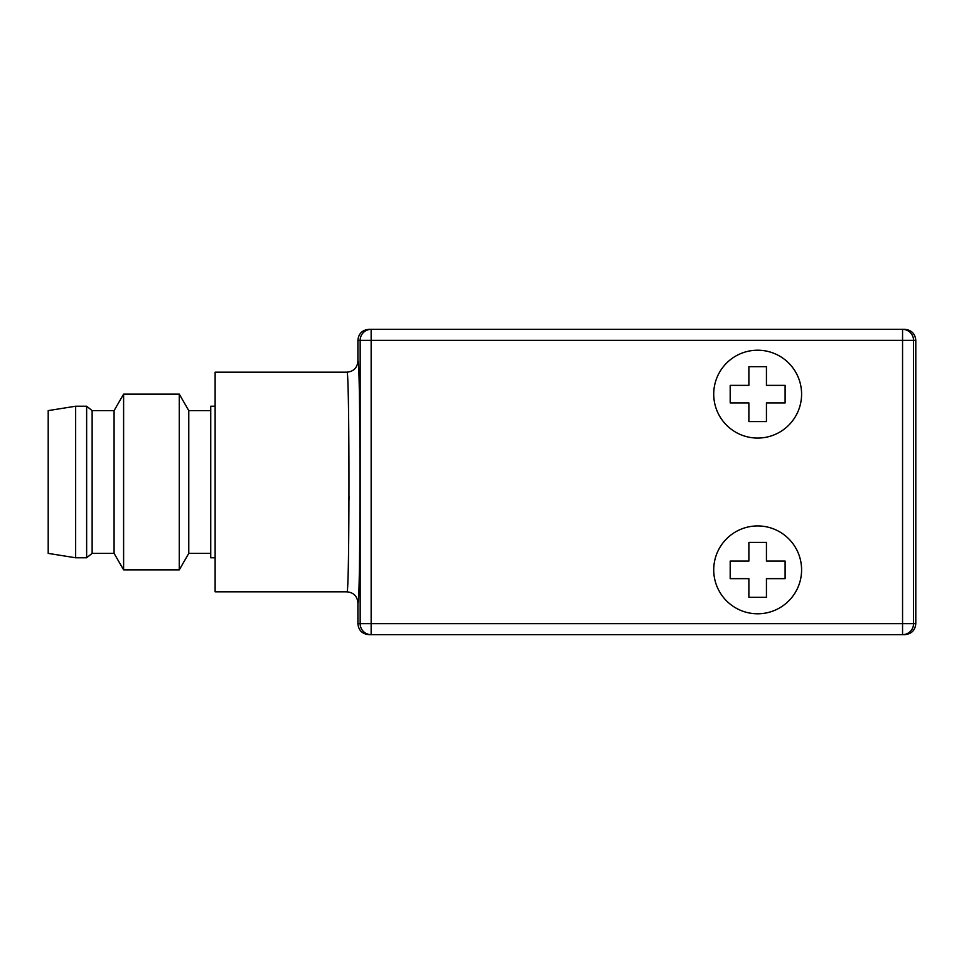 <?xml version="1.0" encoding="UTF-8"?>
<svg xmlns="http://www.w3.org/2000/svg" width="964" height="964" viewBox="0 0 964 964"><rect width="100%" height="100%" fill="white"/><g stroke="black" fill="none" stroke-linecap="round" stroke-linejoin="round"><path stroke-width="1.45" d="M713.721 394.143A43.934 43.934 0 0 0 757.656 438.066A43.934 43.934 0 0 0 801.59 394.143A43.934 43.934 0 0 0 757.656 350.209A43.934 43.934 0 0 0 713.721 394.143M748.871 385.359L748.871 366.682L766.44 366.682L766.44 385.359L785.106 385.359L785.106 402.928L766.44 402.928L766.44 421.593L748.871 421.593L748.871 402.928L730.194 402.928L730.194 385.359L748.871 385.359M915.8 340.328L913.535 340.328A10.978 10.978 -90 0 0 902.557 329.351L904.822 329.351C911.486 330.001 915.149 333.652 915.8 340.328L915.8 623.672C915.149 630.348 911.486 633.999 904.822 634.649L371.152 634.649L371.152 329.351L368.887 329.351C362.211 330.001 358.548 333.652 357.897 340.328L357.897 361.199C360.62 353.788 360.62 610.212 357.897 602.801L357.897 623.672C358.548 630.348 362.211 633.999 368.887 634.649L371.152 634.649A10.978 10.978 90 0 1 360.162 623.672L913.535 623.672A10.978 10.978 -90 0 1 902.557 634.649L902.557 340.328L357.897 340.328M915.8 623.672L913.535 623.672L913.535 340.328L902.557 340.328L902.557 329.351L371.152 329.351A10.978 10.978 -90 0 0 360.162 340.328L360.162 623.672L357.897 623.672M357.897 361.199C357.246 367.862 353.583 371.526 346.919 372.176C349.631 365.392 349.631 598.608 346.919 591.824C353.583 592.474 357.246 596.138 357.897 602.801M349.004 496.544L348.992 499.485M346.919 372.176L215.129 372.176L215.129 591.824L346.919 591.824M215.129 557.782L210.742 557.782L210.742 406.218L215.129 406.218M210.742 410.616L188.775 410.616L188.775 553.384L179.268 569.857L123.609 569.857L123.609 394.143L114.089 410.616L114.089 553.384L123.609 569.857M188.775 410.616L179.268 394.143L179.268 569.857M114.089 410.616L92.134 410.616L92.134 553.384L86.64 557.782L86.64 406.218L75.65 406.218L75.65 557.782L86.64 557.782M75.65 557.782L48.2 553.384L48.2 410.616L75.65 406.218M713.721 569.857A43.934 43.934 0 0 0 757.656 613.791A43.934 43.934 0 0 0 801.59 569.857A43.934 43.934 0 0 0 757.656 525.934A43.934 43.934 0 0 0 713.721 569.857M748.871 561.072L748.871 542.407L766.44 542.407L766.44 561.072L785.106 561.072L785.106 578.641L766.44 578.641L766.44 597.318L748.871 597.318L748.871 578.641L730.194 578.641L730.194 561.072L748.871 561.072M210.742 553.384L188.775 553.384M179.268 394.143L123.609 394.143M114.089 553.384L92.134 553.384M92.134 410.616L86.64 406.218"/></g></svg>

